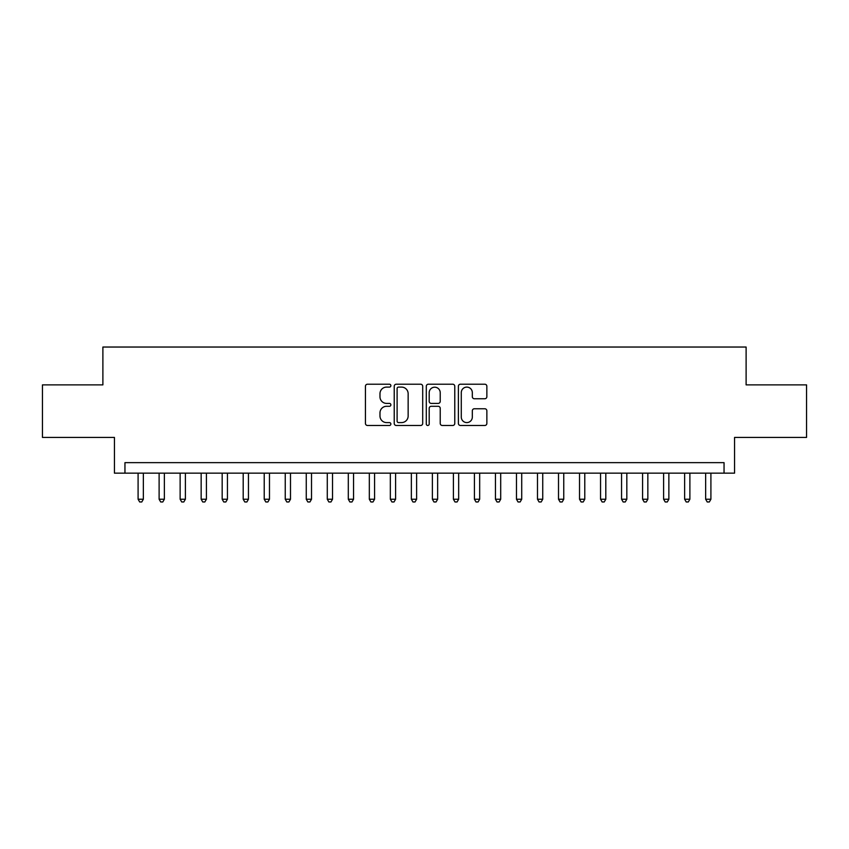<?xml version="1.0" encoding="UTF-8"?>
<svg xmlns="http://www.w3.org/2000/svg" width="849" height="849" viewBox="0 0 849 849"><rect width="100%" height="100%" fill="white"/><g stroke="black" fill="none" stroke-linecap="round" stroke-linejoin="round"><path stroke-width="1.27" d="M390.869 385.658A1.443 1.443 0 0 0 389.426 384.215L367.5 384.215A2.059 2.059 0 0 0 365.441 386.274L365.441 423.418A2.059 2.059 0 0 0 367.5 425.476L389.426 425.476A1.443 1.443 0 0 0 390.869 424.033A1.443 1.443 0 0 0 389.426 422.59L386.582 422.59A6.601 6.601 0 0 1 379.981 415.989L379.981 412.89A6.601 6.601 0 0 1 386.582 406.289L389.426 406.289A1.443 1.443 0 0 0 390.869 404.846A1.443 1.443 0 0 0 389.426 403.402L386.582 403.402A6.601 6.601 0 0 1 379.981 396.801L379.981 393.703A6.601 6.601 0 0 1 386.582 387.102L389.426 387.102A1.443 1.443 0 0 0 390.869 385.658M484.8 398.754A2.059 2.059 0 0 0 486.859 396.695L486.859 386.274A2.059 2.059 0 0 0 484.8 384.215L460.455 384.215A2.059 2.059 0 0 0 458.386 386.274L458.386 423.418A2.059 2.059 0 0 0 460.455 425.476L484.8 425.476A2.059 2.059 0 0 0 486.859 423.418L486.859 410.831A2.059 2.059 0 0 0 484.8 408.762L474.379 408.762A2.059 2.059 0 0 0 472.32 410.831L472.32 417.071A5.519 5.519 0 0 1 466.801 422.59A5.519 5.519 0 0 1 461.283 417.071L461.283 392.62A5.519 5.519 0 0 1 466.801 387.102A5.519 5.519 0 0 1 472.32 392.62L472.32 396.695A2.059 2.059 0 0 0 474.379 398.754L484.8 398.754M724.048 473.158L734.555 473.158L734.555 437.426L806.55 437.426L806.55 384.873L746.112 384.873L746.112 347.039L102.888 347.039L102.888 384.873L42.45 384.873L42.45 437.426L114.445 437.426L114.445 473.158L724.048 473.158L724.048 462.652L124.952 462.652L124.952 473.158M422.696 386.274A2.059 2.059 0 0 0 420.626 384.215L396.281 384.215A2.059 2.059 0 0 0 394.223 386.274L394.223 423.418A2.059 2.059 0 0 0 396.281 425.476L420.626 425.476A2.059 2.059 0 0 0 422.696 423.418L422.696 386.274M428.374 384.215L452.719 384.215A2.059 2.059 0 0 1 454.777 386.274L454.777 423.418A2.059 2.059 0 0 1 452.719 425.476L442.297 425.476A2.059 2.059 0 0 1 440.228 423.418L440.228 408.358A2.059 2.059 0 0 0 438.169 406.289L431.26 406.289A2.059 2.059 0 0 0 429.191 408.358L429.191 424.033A1.443 1.443 0 0 1 427.747 425.476A1.443 1.443 0 0 1 426.304 424.033L426.304 386.274A2.059 2.059 0 0 1 428.374 384.215M398.552 387.102A1.443 1.443 0 0 0 397.109 388.545L397.109 421.146A1.443 1.443 0 0 0 398.552 422.59L401.545 422.59A6.601 6.601 0 0 0 408.146 415.989L408.146 393.703A6.601 6.601 0 0 0 401.545 387.102L398.552 387.102M440.228 392.726A5.519 5.519 0 0 0 434.709 387.208A5.519 5.519 0 0 0 429.191 392.726L429.191 401.333A2.059 2.059 0 0 0 431.26 403.402L438.169 403.402A2.059 2.059 0 0 0 440.228 401.333L440.228 392.726M138.09 473.158L138.09 499.233L143.354 499.233L143.354 473.158M143.354 499.233L141.772 501.961L139.671 501.961L138.09 499.233M159.113 473.158L159.113 499.233L164.366 499.233L164.366 473.158M164.366 499.233L162.796 501.961L160.694 501.961L159.113 499.233M180.137 473.158L180.137 499.233L185.39 499.233L185.39 473.158M185.39 499.233L183.808 501.961L181.707 501.961L180.137 499.233M201.16 473.158L201.16 499.233L206.413 499.233L206.413 473.158M206.413 499.233L204.832 501.961L202.731 501.961L201.16 499.233M222.173 473.158L222.173 499.233L227.436 499.233L227.436 473.158M227.436 499.233L225.855 501.961L223.754 501.961L222.173 499.233M243.196 473.158L243.196 499.233L248.449 499.233L248.449 473.158M248.449 499.233L246.879 501.961L244.777 501.961L243.196 499.233M264.219 473.158L264.219 499.233L269.473 499.233L269.473 473.158M269.473 499.233L267.891 501.961L265.79 501.961L264.219 499.233M285.243 473.158L285.243 499.233L290.496 499.233L290.496 473.158M290.496 499.233L288.915 501.961L286.813 501.961L285.243 499.233M306.256 473.158L306.256 499.233L311.519 499.233L311.519 473.158M311.519 499.233L309.938 501.961L307.837 501.961L306.256 499.233M327.279 473.158L327.279 499.233L332.532 499.233L332.532 473.158M332.532 499.233L330.961 501.961L328.86 501.961L327.279 499.233M348.302 473.158L348.302 499.233L353.555 499.233L353.555 473.158M353.555 499.233L351.974 501.961L349.873 501.961L348.302 499.233M369.326 473.158L369.326 499.233L374.579 499.233L374.579 473.158M374.579 499.233L372.998 501.961L370.896 501.961L369.326 499.233M390.338 473.158L390.338 499.233L395.592 499.233L395.592 473.158M395.592 499.233L394.021 501.961L391.92 501.961L390.338 499.233M411.362 473.158L411.362 499.233L416.615 499.233L416.615 473.158M416.615 499.233L415.044 501.961L412.943 501.961L411.362 499.233M432.385 473.158L432.385 499.233L437.638 499.233L437.638 473.158M437.638 499.233L436.057 501.961L433.956 501.961L432.385 499.233M453.408 473.158L453.408 499.233L458.662 499.233L458.662 473.158M458.662 499.233L457.08 501.961L454.979 501.961L453.408 499.233M474.421 473.158L474.421 499.233L479.674 499.233L479.674 473.158M479.674 499.233L478.104 501.961L476.002 501.961L474.421 499.233M495.445 473.158L495.445 499.233L500.698 499.233L500.698 473.158M500.698 499.233L499.127 501.961L497.026 501.961L495.445 499.233M516.468 473.158L516.468 499.233L521.721 499.233L521.721 473.158M521.721 499.233L520.14 501.961L518.039 501.961L516.468 499.233M537.481 473.158L537.481 499.233L542.744 499.233L542.744 473.158M542.744 499.233L541.163 501.961L539.062 501.961L537.481 499.233M558.504 473.158L558.504 499.233L563.757 499.233L563.757 473.158M563.757 499.233L562.187 501.961L560.085 501.961L558.504 499.233M579.527 473.158L579.527 499.233L584.781 499.233L584.781 473.158M584.781 499.233L583.21 501.961L581.109 501.961L579.527 499.233M600.551 473.158L600.551 499.233L605.804 499.233L605.804 473.158M605.804 499.233L604.223 501.961L602.121 501.961L600.551 499.233M621.564 473.158L621.564 499.233L626.827 499.233L626.827 473.158M626.827 499.233L625.246 501.961L623.145 501.961L621.564 499.233M642.587 473.158L642.587 499.233L647.84 499.233L647.84 473.158M647.84 499.233L646.269 501.961L644.168 501.961L642.587 499.233M663.61 473.158L663.61 499.233L668.863 499.233L668.863 473.158M668.863 499.233L667.293 501.961L665.192 501.961L663.61 499.233M684.634 473.158L684.634 499.233L689.887 499.233L689.887 473.158M689.887 499.233L688.306 501.961L686.204 501.961L684.634 499.233M705.646 473.158L705.646 499.233L710.91 499.233L710.91 473.158M710.91 499.233L709.329 501.961L707.228 501.961L705.646 499.233"/></g></svg>
